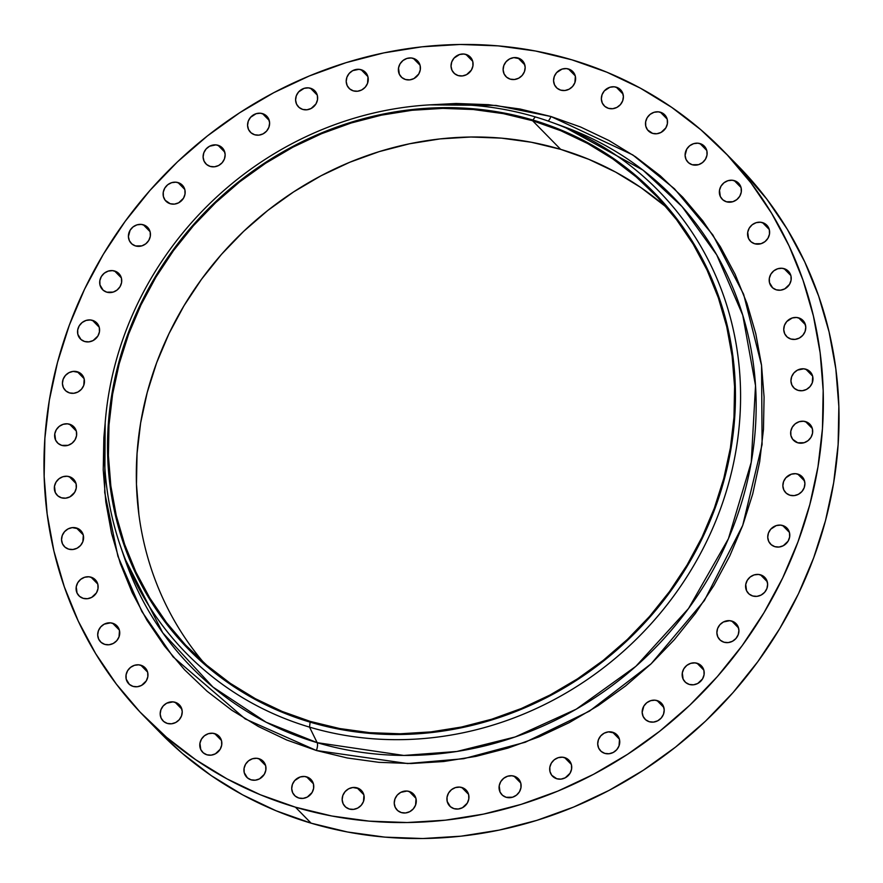 <?xml version="1.0" encoding="UTF-8"?>
<svg xmlns="http://www.w3.org/2000/svg" width="883" height="883" viewBox="0 0 883 883"><rect width="100%" height="100%" fill="white"/><g stroke="black" fill="none" stroke-linecap="round" stroke-linejoin="round"><path stroke-width="1.32" d="M568.497 68.984A11.457 10.563 135.6 0 1 572.769 71.545A11.457 10.563 135.6 0 1 573.696 85.022A11.457 10.563 135.6 0 1 560.672 90.132L564.921 90.508L569.116 89.205L572.614 86.435L574.899 82.627L575.341 76.236L573.575 72.472L570.44 69.79L566.411 68.587L562.107 69.062L556.555 72.682L554.281 76.49L553.564 80.772L554.535 84.867L557.03 88.157L560.672 90.132A11.457 10.563 135.6 0 1 556.411 87.583A11.457 10.563 135.6 0 1 555.484 74.106A11.457 10.563 135.6 0 1 568.497 68.984L575.241 75.861L568.497 68.984M616.279 87.185A11.457 10.563 135.6 0 1 620.55 89.746A11.457 10.563 135.6 0 1 621.477 103.223A11.457 10.563 135.6 0 1 608.453 108.333L612.703 108.708L616.897 107.406L620.396 104.635L622.681 100.828L623.387 96.545L622.427 92.45L618.221 87.991L614.193 86.788L609.888 87.262L604.336 90.883L602.051 94.691L601.345 98.973L602.305 103.068L604.811 106.357L608.453 108.333A11.457 10.563 135.6 0 1 604.193 105.783A11.457 10.563 135.6 0 1 603.266 92.307A11.457 10.563 135.6 0 1 616.279 87.185L623.023 94.062L616.279 87.185M660.418 112.218A11.457 10.563 135.6 0 1 664.689 114.779A11.457 10.563 135.6 0 1 665.616 128.256A11.457 10.563 135.6 0 1 652.603 133.377L656.842 133.741L661.036 132.439L665.859 127.869L667.382 123.741L667.261 119.47L665.495 115.706L662.36 113.024L658.332 111.832L654.038 112.296L650.109 114.371L647.162 117.726L645.639 121.854L645.76 126.126L647.526 129.889L652.603 133.377A11.457 10.563 135.6 0 1 648.332 130.816A11.457 10.563 135.6 0 1 647.405 117.34A11.457 10.563 135.6 0 1 660.418 112.218L667.162 119.095L660.418 112.218M700.031 143.587A11.457 10.563 135.6 0 1 704.292 146.137A11.457 10.563 135.6 0 1 705.219 159.613A11.457 10.563 135.6 0 1 692.206 164.735L698.596 164.657L702.515 162.582L705.462 159.227L706.996 155.099L706.864 150.827L705.098 147.064L701.963 144.382L697.945 143.189L693.641 143.664L689.711 145.739L686.764 149.084L685.087 155.375L686.058 159.47L688.552 162.759L692.206 164.735A11.457 10.563 135.6 0 1 687.934 162.174A11.457 10.563 135.6 0 1 687.007 148.697A11.457 10.563 135.6 0 1 700.031 143.587L706.764 150.463L700.031 143.587M734.292 180.629A11.457 10.563 135.6 0 1 738.563 183.189A11.457 10.563 135.6 0 1 739.49 196.666A11.457 10.563 135.6 0 1 726.466 201.788L732.857 201.699L736.775 199.635L739.733 196.28L741.256 192.152L741.124 187.88L739.358 184.117L736.223 181.434L732.206 180.231L727.901 180.706L723.983 182.781L721.025 186.136L719.502 190.264L720.318 196.512L722.813 199.801L726.466 201.788A11.457 10.563 135.6 0 1 722.195 199.227A11.457 10.563 135.6 0 1 721.268 185.75A11.457 10.563 135.6 0 1 734.292 180.629L741.025 187.505L734.292 180.629M762.515 222.615A11.457 10.563 135.6 0 1 766.775 225.165A11.457 10.563 135.6 0 1 767.713 238.642A11.457 10.563 135.6 0 1 754.689 243.763L761.08 243.686L764.998 241.611L767.956 238.255L769.479 234.127L769.347 229.856L767.581 226.092L764.446 223.41L760.429 222.218L756.124 222.693L752.195 224.757L749.248 228.112L747.724 232.24L748.541 238.498L751.036 241.787L754.689 243.763A11.457 10.563 135.6 0 1 750.418 241.202A11.457 10.563 135.6 0 1 749.49 227.726A11.457 10.563 135.6 0 1 762.515 222.615L769.248 229.481L762.515 222.615M784.115 268.664A11.457 10.563 135.6 0 1 788.387 271.224A11.457 10.563 135.6 0 1 789.314 284.701A11.457 10.563 135.6 0 1 776.3 289.823L780.539 290.187L784.733 288.896L789.557 284.315L791.08 280.187L790.958 275.915L789.192 272.152L786.058 269.47L782.029 268.277L777.735 268.752L773.806 270.816L770.859 274.171L769.336 278.3L769.457 282.571L772.647 287.847L776.3 289.823A11.457 10.563 135.6 0 1 772.029 287.262A11.457 10.563 135.6 0 1 771.102 273.785A11.457 10.563 135.6 0 1 784.115 268.664L790.859 275.54L784.115 268.664M798.673 317.869A11.457 10.563 135.6 0 1 802.945 320.419A11.457 10.563 135.6 0 1 803.872 333.895A11.457 10.563 135.6 0 1 790.848 339.017L795.097 339.392L799.281 338.09L802.79 335.319L805.075 331.511L805.782 327.229L804.821 323.134L800.605 318.664L796.587 317.472L792.283 317.946L786.731 321.567L784.446 325.374L783.74 329.657L784.7 333.752L787.206 337.041L790.848 339.017A11.457 10.563 135.6 0 1 786.576 336.456A11.457 10.563 135.6 0 1 785.649 322.99A11.457 10.563 135.6 0 1 798.673 317.869L805.417 324.745L798.673 317.869M805.87 369.204A11.457 10.563 135.6 0 1 810.141 371.765A11.457 10.563 135.6 0 1 811.069 385.242A11.457 10.563 135.6 0 1 798.055 390.352L802.294 390.728L806.488 389.425L809.987 386.655L812.272 382.847L812.713 376.456L810.947 372.692L807.813 370.01L803.784 368.807L797.437 370.132L793.927 372.902L791.654 376.71L790.936 380.992L791.908 385.087L794.402 388.377L798.055 390.352A11.457 10.563 135.6 0 1 793.784 387.803A11.457 10.563 135.6 0 1 792.857 374.326A11.457 10.563 135.6 0 1 805.87 369.204L812.614 376.081L805.87 369.204M805.583 421.632A11.457 10.563 135.6 0 1 809.843 424.193A11.457 10.563 135.6 0 1 810.771 437.67A11.457 10.563 135.6 0 1 797.757 442.791L804.148 442.703L808.066 440.639L811.013 437.284L812.548 433.156L812.415 428.884L810.649 425.12L807.515 422.438L803.497 421.235L799.192 421.71L795.263 423.785L792.316 427.14L790.793 431.268L790.914 435.54L792.68 439.304L797.757 442.791A11.457 10.563 135.6 0 1 793.486 440.231A11.457 10.563 135.6 0 1 792.559 426.754A11.457 10.563 135.6 0 1 805.583 421.632L812.316 428.509L805.583 421.632M797.79 474.094A11.457 10.563 135.6 0 1 802.062 476.643A11.457 10.563 135.6 0 1 802.989 490.12A11.457 10.563 135.6 0 1 789.965 495.242L794.214 495.617L798.409 494.314L801.907 491.544L804.192 487.736L804.899 483.454L803.938 479.359L799.733 474.888L795.704 473.696L791.4 474.171L785.848 477.791L783.563 481.599L782.857 485.882L783.817 489.977L786.323 493.266L789.965 495.242A11.457 10.563 135.6 0 1 785.704 492.681A11.457 10.563 135.6 0 1 784.766 479.215A11.457 10.563 135.6 0 1 797.79 474.094L804.534 480.97L797.79 474.094M782.669 525.506A11.457 10.563 135.6 0 1 786.941 528.067A11.457 10.563 135.6 0 1 787.868 541.544A11.457 10.563 135.6 0 1 774.844 546.654L779.093 547.03L783.287 545.727L788.111 541.158L789.634 537.03L789.501 532.758L787.735 528.994L784.612 526.312L780.583 525.109L776.278 525.584L770.727 529.204L768.442 533.023L767.735 537.294L768.707 541.389L771.201 544.679L774.844 546.654A11.457 10.563 135.6 0 1 770.583 544.105A11.457 10.563 135.6 0 1 769.656 530.628A11.457 10.563 135.6 0 1 782.669 525.506L789.413 532.383L782.669 525.506M760.528 574.833A11.457 10.563 135.6 0 1 764.788 577.394A11.457 10.563 135.6 0 1 765.727 590.87A11.457 10.563 135.6 0 1 752.702 595.981L756.941 596.356L761.135 595.054L764.645 592.294L766.93 588.475L767.636 584.193L766.676 580.098L762.459 575.639L758.442 574.436L754.137 574.91L750.208 576.985L747.261 580.341L745.738 584.469L746.554 590.716L749.049 594.005L752.702 595.981A11.457 10.563 135.6 0 1 748.431 593.431A11.457 10.563 135.6 0 1 747.504 579.954A11.457 10.563 135.6 0 1 760.528 574.833L767.261 581.709L760.528 574.833M731.808 621.069A11.457 10.563 135.6 0 1 736.069 623.63A11.457 10.563 135.6 0 1 737.007 637.107A11.457 10.563 135.6 0 1 723.983 642.217L728.221 642.592L732.415 641.29L735.925 638.519L738.21 634.711L738.916 630.429L737.956 626.334L733.74 621.875L729.722 620.672L723.365 621.996L719.866 624.767L717.581 628.575L716.875 632.857L717.835 636.952L720.329 640.241L723.983 642.217A11.457 10.563 135.6 0 1 719.711 639.667A11.457 10.563 135.6 0 1 718.784 626.19A11.457 10.563 135.6 0 1 731.808 621.069L738.541 627.945L731.808 621.069M697.095 663.265A11.457 10.563 135.6 0 1 701.367 665.826A11.457 10.563 135.6 0 1 702.294 679.303A11.457 10.563 135.6 0 1 689.27 684.424L693.519 684.789L697.713 683.497L702.537 678.917L704.06 674.789L703.928 670.517L702.162 666.753L699.038 664.071L695.009 662.879L690.705 663.354L686.786 665.418L683.828 668.773L682.305 672.901L683.122 679.159L685.627 682.449L689.27 684.424A11.457 10.563 135.6 0 1 684.998 681.864A11.457 10.563 135.6 0 1 684.071 668.387A11.457 10.563 135.6 0 1 697.095 663.265L703.839 670.142L697.095 663.265M657.107 700.583A11.457 10.563 135.6 0 1 661.367 703.133A11.457 10.563 135.6 0 1 662.294 716.61A11.457 10.563 135.6 0 1 649.281 721.731L653.519 722.095L657.714 720.804L661.224 718.034L663.508 714.215L664.215 709.943L663.254 705.848L659.038 701.378L655.02 700.186L650.716 700.66L646.786 702.736L643.839 706.08L642.162 712.371L643.133 716.466L645.628 719.755L649.281 721.731A11.457 10.563 135.6 0 1 645.009 719.17A11.457 10.563 135.6 0 1 644.082 705.694A11.457 10.563 135.6 0 1 657.107 700.583L663.839 707.46L657.107 700.583M612.636 732.239A11.457 10.563 135.6 0 1 616.908 734.788A11.457 10.563 135.6 0 1 617.835 748.265A11.457 10.563 135.6 0 1 604.822 753.387L609.06 753.751L613.255 752.459L616.764 749.689L619.038 745.881L619.48 739.479L617.714 735.716L614.579 733.033L608.398 731.864L604.204 733.166L600.705 735.936L598.42 739.744L597.703 744.027L598.674 748.122L601.168 751.411L604.822 753.387A11.457 10.563 135.6 0 1 600.55 750.826A11.457 10.563 135.6 0 1 599.623 737.349A11.457 10.563 135.6 0 1 612.636 732.239L619.38 739.115L612.636 732.239M564.612 757.592A11.457 10.563 135.6 0 1 568.884 760.153A11.457 10.563 135.6 0 1 569.811 773.629A11.457 10.563 135.6 0 1 556.787 778.751L561.036 779.115L565.23 777.813L570.054 773.243L571.577 769.115L571.456 764.844L569.69 761.08L566.555 758.398L562.526 757.195L558.233 757.669L554.303 759.744L551.356 763.1L549.822 767.228L549.954 771.499L551.72 775.263L556.787 778.751A11.457 10.563 135.6 0 1 552.526 776.19A11.457 10.563 135.6 0 1 551.599 762.713A11.457 10.563 135.6 0 1 564.612 757.592L571.356 764.468L564.612 757.592M514.005 776.146A11.457 10.563 135.6 0 1 518.277 778.696A11.457 10.563 135.6 0 1 519.204 792.172A11.457 10.563 135.6 0 1 506.18 797.294L512.57 797.217L516.489 795.141L519.447 791.786L520.97 787.658L520.838 783.387L519.072 779.623L515.937 776.941L511.919 775.749L507.615 776.223L503.696 778.298L500.738 781.643L499.215 785.771L500.032 792.029L502.526 795.318L506.18 797.294A11.457 10.563 135.6 0 1 501.908 794.733A11.457 10.563 135.6 0 1 500.981 781.256A11.457 10.563 135.6 0 1 514.005 776.146L520.738 783.022L514.005 776.146M461.831 787.493A11.457 10.563 135.6 0 1 466.103 790.053A11.457 10.563 135.6 0 1 467.03 803.53A11.457 10.563 135.6 0 1 454.017 808.651L458.255 809.016L462.449 807.724L467.273 803.144L468.796 799.016L468.674 794.744L466.908 790.98L463.774 788.298L459.745 787.106L455.451 787.581L451.522 789.645L448.575 793L447.052 797.128L447.173 801.4L450.363 806.676L454.017 808.651A11.457 10.563 135.6 0 1 449.745 806.091A11.457 10.563 135.6 0 1 448.818 792.614A11.457 10.563 135.6 0 1 461.831 787.493L468.575 794.369L461.831 787.493M409.171 791.433A11.457 10.563 135.6 0 1 413.443 793.994A11.457 10.563 135.6 0 1 414.37 807.47A11.457 10.563 135.6 0 1 401.346 812.581L405.595 812.956L409.789 811.654L413.288 808.883L415.573 805.075L416.014 798.685L414.248 794.921L411.114 792.239L407.085 791.036L400.739 792.36L397.229 795.13L394.955 798.938L394.237 803.221L395.209 807.316L397.703 810.605L401.346 812.581A11.457 10.563 135.6 0 1 397.085 810.031A11.457 10.563 135.6 0 1 396.158 796.554A11.457 10.563 135.6 0 1 409.171 791.433L415.915 798.309L409.171 791.433M357.096 787.868A11.457 10.563 135.6 0 1 361.357 790.428A11.457 10.563 135.6 0 1 362.284 803.894A11.457 10.563 135.6 0 1 349.271 809.016L353.509 809.391L357.703 808.088L361.213 805.318L363.487 801.51L363.928 795.119L362.162 791.356L359.028 788.662L352.847 787.493L348.653 788.795L345.154 791.565L342.869 795.373L342.151 799.656L343.123 803.751L345.617 807.04L349.271 809.016A11.457 10.563 135.6 0 1 344.999 806.455A11.457 10.563 135.6 0 1 344.072 792.989A11.457 10.563 135.6 0 1 357.096 787.868L363.829 794.744L357.096 787.868M306.644 776.874A11.457 10.563 135.6 0 1 310.915 779.424A11.457 10.563 135.6 0 1 311.842 792.901A11.457 10.563 135.6 0 1 298.818 798.022L303.068 798.387L307.262 797.095L312.085 792.515L313.608 788.387L313.476 784.115L311.71 780.351L308.586 777.669L304.558 776.477L300.253 776.952L294.701 780.572L292.416 784.38L291.71 788.662L292.67 792.757L295.176 796.047L298.818 798.022A11.457 10.563 135.6 0 1 294.558 795.462A11.457 10.563 135.6 0 1 293.631 781.985A11.457 10.563 135.6 0 1 306.644 776.874L313.388 783.751L306.644 776.874M258.862 758.674A11.457 10.563 135.6 0 1 263.134 761.223A11.457 10.563 135.6 0 1 264.061 774.7A11.457 10.563 135.6 0 1 251.037 779.821L255.286 780.186L259.481 778.894L264.304 774.314L265.827 770.186L265.706 765.914L263.94 762.15L260.805 759.468L256.776 758.276L252.483 758.751L248.553 760.815L245.606 764.17L244.072 768.298L244.205 772.57L247.395 777.846L251.037 779.821A11.457 10.563 135.6 0 1 246.776 777.261A11.457 10.563 135.6 0 1 245.849 763.784A11.457 10.563 135.6 0 1 258.862 758.674L265.606 765.539L258.862 758.674M214.724 733.63A11.457 10.563 135.6 0 1 218.995 736.19A11.457 10.563 135.6 0 1 219.922 749.667A11.457 10.563 135.6 0 1 206.898 754.788L211.147 755.153L215.342 753.85L220.165 749.281L221.688 745.153L221.556 740.881L219.79 737.117L216.655 734.435L212.637 733.243L208.333 733.707L204.414 735.782L201.456 739.137L199.933 743.265L200.75 749.524L203.256 752.802L206.898 754.788A11.457 10.563 135.6 0 1 202.626 752.228A11.457 10.563 135.6 0 1 201.699 738.751A11.457 10.563 135.6 0 1 214.724 733.63L221.467 740.506L214.724 733.63M175.121 702.272A11.457 10.563 135.6 0 1 179.381 704.833A11.457 10.563 135.6 0 1 180.32 718.309A11.457 10.563 135.6 0 1 167.295 723.42L171.534 723.795L175.728 722.493L179.238 719.722L181.523 715.914L182.229 711.632L181.269 707.537L177.053 703.078L173.035 701.875L166.677 703.199L163.178 705.97L160.894 709.777L160.187 714.06L161.148 718.155L163.642 721.444L167.295 723.42A11.457 10.563 135.6 0 1 163.024 720.87A11.457 10.563 135.6 0 1 162.097 707.393A11.457 10.563 135.6 0 1 175.121 702.272L181.854 709.148L175.121 702.272M140.861 665.219A11.457 10.563 135.6 0 1 145.121 667.78A11.457 10.563 135.6 0 1 146.048 681.257A11.457 10.563 135.6 0 1 133.035 686.378L137.273 686.742L141.468 685.451L146.291 680.87L147.825 676.742L147.693 672.471L145.927 668.707L142.792 666.025L138.763 664.833L134.47 665.307L130.541 667.371L127.593 670.727L126.07 674.855L126.192 679.126L129.382 684.402L133.035 686.378A11.457 10.563 135.6 0 1 128.763 683.817A11.457 10.563 135.6 0 1 127.836 670.34A11.457 10.563 135.6 0 1 140.861 665.219L147.593 672.095L140.861 665.219M112.638 623.243A11.457 10.563 135.6 0 1 116.898 625.804A11.457 10.563 135.6 0 1 117.825 639.281A11.457 10.563 135.6 0 1 104.812 644.391L109.05 644.767L113.245 643.464L116.755 640.694L119.028 636.886L119.47 630.495L117.704 626.731L114.569 624.049L110.552 622.846L104.194 624.171L100.695 626.941L98.41 630.749L97.693 635.032L98.664 639.126L101.159 642.416L104.812 644.391A11.457 10.563 135.6 0 1 100.541 641.842A11.457 10.563 135.6 0 1 99.613 628.365A11.457 10.563 135.6 0 1 112.638 623.243L119.371 630.12L112.638 623.243M91.026 577.184A11.457 10.563 135.6 0 1 95.298 579.745A11.457 10.563 135.6 0 1 96.225 593.221A11.457 10.563 135.6 0 1 83.201 598.343L87.45 598.707L91.644 597.405L96.468 592.835L97.991 588.707L97.858 584.436L96.092 580.672L92.958 577.99L88.94 576.787L84.636 577.261L80.717 579.336L77.759 582.692L76.236 586.82L77.053 593.067L79.558 596.356L83.201 598.343A11.457 10.563 135.6 0 1 78.929 595.782A11.457 10.563 135.6 0 1 78.002 582.305A11.457 10.563 135.6 0 1 91.026 577.184L97.77 584.06L91.026 577.184M76.468 527.99A11.457 10.563 135.6 0 1 80.739 530.54A11.457 10.563 135.6 0 1 81.666 544.016A11.457 10.563 135.6 0 1 68.653 549.138L72.892 549.502L77.086 548.211L80.596 545.44L82.87 541.632L83.311 535.23L81.545 531.478L78.41 528.785L72.229 527.615L68.035 528.917L64.536 531.687L62.252 535.495L61.534 539.778L62.505 543.873L65 547.162L68.653 549.138A11.457 10.563 135.6 0 1 64.382 546.577A11.457 10.563 135.6 0 1 63.455 533.1A11.457 10.563 135.6 0 1 76.468 527.99L83.212 534.866L76.468 527.99M69.271 476.654A11.457 10.563 135.6 0 1 73.543 479.204A11.457 10.563 135.6 0 1 74.47 492.681A11.457 10.563 135.6 0 1 61.446 497.802L65.695 498.167L69.889 496.875L74.713 492.295L76.236 488.167L76.104 483.895L74.338 480.131L71.203 477.449L67.185 476.257L62.881 476.732L58.962 478.807L56.004 482.151L54.481 486.279L55.298 492.537L57.803 495.827L61.446 497.802A11.457 10.563 135.6 0 1 57.174 495.242A11.457 10.563 135.6 0 1 56.247 481.765A11.457 10.563 135.6 0 1 69.271 476.654L76.015 483.531L69.271 476.654M69.569 424.215A11.457 10.563 135.6 0 1 73.83 426.776A11.457 10.563 135.6 0 1 74.768 440.253A11.457 10.563 135.6 0 1 61.744 445.374L68.134 445.297L72.053 443.222L75.011 439.866L76.534 435.738L76.402 431.467L74.636 427.703L71.501 425.021L67.483 423.829L63.179 424.304L59.249 426.368L56.302 429.723L54.779 433.851L55.596 440.109L58.09 443.398L61.744 445.374A11.457 10.563 135.6 0 1 57.472 442.813A11.457 10.563 135.6 0 1 56.545 429.337A11.457 10.563 135.6 0 1 69.569 424.215L76.302 431.092L69.569 424.215M518.056 57.991A11.457 10.563 135.6 0 1 522.328 60.541A11.457 10.563 135.6 0 1 523.255 74.017A11.457 10.563 135.6 0 1 510.231 79.139L514.48 79.503L518.663 78.212L522.173 75.441L524.458 71.633L525.164 67.351L524.204 63.256L519.988 58.786L513.807 57.616L509.612 58.918L506.114 61.689L503.829 65.497L503.122 69.779L504.083 73.874L506.577 77.163L510.231 79.139A11.457 10.563 135.6 0 1 505.959 76.578A11.457 10.563 135.6 0 1 505.032 63.101A11.457 10.563 135.6 0 1 518.056 57.991L524.8 64.867L518.056 57.991M465.97 54.426A11.457 10.563 135.6 0 1 470.242 56.976A11.457 10.563 135.6 0 1 471.169 70.452A11.457 10.563 135.6 0 1 458.145 75.574L462.394 75.938L466.588 74.647L471.412 70.066L472.935 65.938L472.802 61.667L471.036 57.903L467.913 55.221L463.884 54.029L459.579 54.503L454.028 58.112L451.743 61.931L451.036 66.214L451.997 70.309L454.502 73.598L458.145 75.574A11.457 10.563 135.6 0 1 453.884 73.013A11.457 10.563 135.6 0 1 452.946 59.536A11.457 10.563 135.6 0 1 465.97 54.426L472.714 61.291L465.97 54.426M413.31 58.355A11.457 10.563 135.6 0 1 417.582 60.916A11.457 10.563 135.6 0 1 418.509 74.393A11.457 10.563 135.6 0 1 405.485 79.503L409.734 79.878L413.928 78.576L418.752 74.006L420.275 69.878L420.142 65.607L418.376 61.843L415.242 59.161L411.224 57.958L406.92 58.433L403.001 60.508L400.043 63.863L398.52 67.991L399.337 74.238L401.842 77.527L405.485 79.503A11.457 10.563 135.6 0 1 401.213 76.953A11.457 10.563 135.6 0 1 400.286 63.477A11.457 10.563 135.6 0 1 413.31 58.355L420.054 65.232L413.31 58.355M361.147 69.713A11.457 10.563 135.6 0 1 365.407 72.274A11.457 10.563 135.6 0 1 366.335 85.75A11.457 10.563 135.6 0 1 353.321 90.861L357.56 91.236L361.754 89.934L365.264 87.163L367.538 83.355L367.979 76.964L366.213 73.201L363.079 70.519L359.05 69.316L352.703 70.64L349.204 73.41L346.92 77.218L346.202 81.501L347.174 85.596L349.668 88.885L353.321 90.861A11.457 10.563 135.6 0 1 349.05 88.311A11.457 10.563 135.6 0 1 348.123 74.834A11.457 10.563 135.6 0 1 361.147 69.713L367.88 76.589L361.147 69.713M310.529 88.256A11.457 10.563 135.6 0 1 314.801 90.817A11.457 10.563 135.6 0 1 315.728 104.293A11.457 10.563 135.6 0 1 302.703 109.415L306.953 109.779L311.147 108.477L315.971 103.907L317.494 99.779L317.361 95.507L315.595 91.744L312.472 89.062L308.443 87.87L304.138 88.333L298.586 91.953L296.302 95.772L295.595 100.055L296.556 104.15L299.061 107.428L302.703 109.415A11.457 10.563 135.6 0 1 298.443 106.854A11.457 10.563 135.6 0 1 297.505 93.377A11.457 10.563 135.6 0 1 310.529 88.256L317.273 95.132L310.529 88.256M262.505 113.62A11.457 10.563 135.6 0 1 266.776 116.181A11.457 10.563 135.6 0 1 267.704 129.658A11.457 10.563 135.6 0 1 254.679 134.768L258.929 135.143L263.112 133.841L266.622 131.07L268.907 127.262L269.613 122.98L268.653 118.885L264.436 114.415L260.419 113.223L256.114 113.697L250.562 117.318L248.278 121.126L247.571 125.408L248.531 129.503L251.037 132.792L254.679 134.768A11.457 10.563 135.6 0 1 250.408 132.218A11.457 10.563 135.6 0 1 249.481 118.741A11.457 10.563 135.6 0 1 262.505 113.62L269.249 120.496L262.505 113.62M218.046 145.276A11.457 10.563 135.6 0 1 222.306 147.836A11.457 10.563 135.6 0 1 223.233 161.313A11.457 10.563 135.6 0 1 210.22 166.423L214.459 166.799L218.653 165.496L222.163 162.726L224.448 158.918L225.154 154.635L224.194 150.54L219.977 146.081L215.96 144.878L209.602 146.203L206.103 148.973L203.818 152.781L203.112 157.064L204.072 161.159L206.567 164.448L210.22 166.423A11.457 10.563 135.6 0 1 205.949 163.874A11.457 10.563 135.6 0 1 205.022 150.397A11.457 10.563 135.6 0 1 218.046 145.276L224.779 152.152L218.046 145.276M178.046 182.582A11.457 10.563 135.6 0 1 182.317 185.143A11.457 10.563 135.6 0 1 183.245 198.62A11.457 10.563 135.6 0 1 170.22 203.73L174.47 204.105L178.664 202.803L183.487 198.233L185.011 194.105L184.889 189.834L183.123 186.07L179.989 183.388L175.96 182.185L171.666 182.66L167.737 184.735L164.79 188.09L163.256 192.218L163.388 196.49L165.154 200.253L170.22 203.73A11.457 10.563 135.6 0 1 165.96 201.181A11.457 10.563 135.6 0 1 165.033 187.704A11.457 10.563 135.6 0 1 178.046 182.582L184.79 189.459L178.046 182.582M143.344 224.79A11.457 10.563 135.6 0 1 147.604 227.339A11.457 10.563 135.6 0 1 148.532 240.816A11.457 10.563 135.6 0 1 135.518 245.938L141.909 245.86L145.827 243.785L148.774 240.43L150.309 236.302L150.176 232.03L148.41 228.267L145.276 225.584L141.258 224.392L136.953 224.867L133.024 226.942L130.077 230.286L128.399 236.578L129.371 240.673L131.865 243.962L135.518 245.938A11.457 10.563 135.6 0 1 131.247 243.377A11.457 10.563 135.6 0 1 130.32 229.9A11.457 10.563 135.6 0 1 143.344 224.79L150.077 231.655L143.344 224.79M114.624 271.015A11.457 10.563 135.6 0 1 118.885 273.575A11.457 10.563 135.6 0 1 119.812 287.052A11.457 10.563 135.6 0 1 106.799 292.174L113.19 292.096L117.108 290.021L120.055 286.666L121.589 282.538L121.457 278.266L119.691 274.503L116.556 271.821L112.538 270.628L108.234 271.103L104.304 273.167L101.357 276.522L99.834 280.651L99.956 284.922L103.145 290.198L106.799 292.174A11.457 10.563 135.6 0 1 102.527 289.613A11.457 10.563 135.6 0 1 101.6 276.136A11.457 10.563 135.6 0 1 114.624 271.015L121.357 277.891L114.624 271.015M77.351 371.765A11.457 10.563 135.6 0 1 81.622 374.315A11.457 10.563 135.6 0 1 82.549 387.792A11.457 10.563 135.6 0 1 69.525 392.913L73.775 393.277L77.969 391.986L81.468 389.215L83.753 385.407L84.194 379.006L82.428 375.253L79.293 372.56L73.112 371.39L68.918 372.692L65.408 375.463L63.135 379.271L62.417 383.553L63.388 387.648L65.883 390.937L69.525 392.913A11.457 10.563 135.6 0 1 65.265 390.352A11.457 10.563 135.6 0 1 64.338 376.875A11.457 10.563 135.6 0 1 77.351 371.765L84.095 378.641L77.351 371.765M92.472 320.341A11.457 10.563 135.6 0 1 96.744 322.902A11.457 10.563 135.6 0 1 97.671 336.379A11.457 10.563 135.6 0 1 84.647 341.5L88.896 341.864L93.09 340.573L97.914 335.993L99.437 331.865L99.315 327.593L97.549 323.829L94.415 321.147L90.386 319.955L86.081 320.43L82.163 322.494L79.216 325.849L77.682 329.977L77.814 334.249L81.004 339.525L84.647 341.5A11.457 10.563 135.6 0 1 80.386 338.94A11.457 10.563 135.6 0 1 79.459 325.463A11.457 10.563 135.6 0 1 92.472 320.341L99.216 327.218L92.472 320.341M105.176 422.979L103.852 437.604L103.234 469.933L105.805 501.908L111.523 533.233L120.353 563.586L132.196 592.692L146.942 620.263L164.448 646.036L184.547 669.767L207.041 691.212L231.732 710.186L258.355 726.488L286.666 739.976L316.401 750.506L347.262 757.978L378.95 762.338L411.169 763.519L443.608 761.532L475.948 756.378L507.88 748.122L539.094 736.83L569.292 722.614L598.188 705.627L625.506 686.003L650.97 663.961L674.336 639.689L695.396 613.442L713.928 585.451L729.755 556.003L742.735 525.374L752.746 493.862L759.678 461.765L763.464 429.403L764.082 397.074L761.521 365.098L755.793 333.774L746.974 303.421L735.131 274.315L720.385 246.743L702.879 220.971L682.78 197.24L660.274 175.794L635.594 156.821L608.972 140.518L580.65 127.031L550.926 116.501A6.876 2.362 -73.4 0 1 548.034 121.015A6.876 2.362 106.6 0 0 550.926 116.501L632.769 154.911L674.502 188.819L712.912 235.033L743.629 294.282L761.554 365.396L762.095 444.513L742.735 525.374L704.369 600.583L651.19 663.74L589.425 711.157L525.297 742.228L463.696 758.707L407.626 763.552L316.401 750.506A6.876 2.362 106.6 0 0 317.163 742.669L403.807 755.451L456.853 751.477L515.197 736.952L576.279 709.159L635.892 666.301L688.519 608.53L728.409 538.718L751.256 462.206L755.528 385.661L742.758 315.176L716.731 254.9L682.062 206.611L643.001 170.143L563.784 126.688L551.687 122.307A330.463 304.867 135.6 0 1 716.621 518.917A330.463 304.867 135.6 0 1 309.536 727.128L310.121 722.151A326.081 300.816 135.6 0 1 127.947 333.829A326.081 300.816 135.6 0 1 532.857 120.022L535.264 116.898A330.463 304.867 -44.4 0 0 124.911 333.586A330.463 304.867 -44.4 0 0 309.536 727.128A330.463 304.867 135.6 0 1 120.176 545.297A330.463 304.867 135.6 0 1 202.483 210.838A330.463 304.867 135.6 0 1 535.264 116.898A330.463 304.867 135.6 0 1 551.687 122.307M532.592 120.728A325.319 300.121 135.6 0 1 653.806 193.355A325.319 300.121 135.6 0 1 680.164 576.08A325.319 300.121 135.6 0 1 310.386 721.444L339.624 728.53L369.646 732.658L400.176 733.784L430.915 731.897L461.555 727.018L491.809 719.192L521.389 708.486L549.999 695.02L577.383 678.917L603.266 660.341L627.383 639.447L649.535 616.455L669.48 591.577L687.04 565.065L702.04 537.162L714.347 508.133L723.817 478.277L730.396 447.869L733.983 417.195L734.568 386.566L732.139 356.268L726.709 326.6L718.354 297.836L707.128 270.253L693.155 244.127L676.566 219.712L657.526 197.229L636.213 176.909L612.824 158.929L587.592 143.488L560.76 130.706L532.592 120.728L503.354 113.642L473.332 109.514L442.802 108.388L412.063 110.276L381.423 115.154L351.169 122.991L321.589 133.686L292.979 147.152L265.595 163.256L239.723 181.832L215.595 202.726L193.443 225.717L173.498 250.595L155.938 277.107L140.938 305.01L128.642 334.039L119.161 363.895L112.594 394.304L108.995 424.977L108.41 455.606L110.839 485.904L116.269 515.573L124.624 544.336L135.85 571.919L149.823 598.045L166.412 622.46L185.452 644.943L206.777 665.263L230.154 683.243L255.386 698.696L282.218 711.466L310.386 721.444A325.319 300.121 135.6 0 1 189.172 648.817A325.319 300.121 135.6 0 1 162.825 266.092A325.319 300.121 135.6 0 1 532.592 120.728L560.65 149.348L532.592 120.728M667.316 208.178A325.319 300.121 -44.4 0 0 560.65 149.348A325.319 300.121 -44.4 0 0 196.92 285.717A325.319 300.121 -44.4 0 0 203.719 662.614M105.176 422.99L104.713 492.471L117.914 556.268L141.843 611.5L173.068 656.842L245.165 718.894L316.401 750.506A6.876 2.362 -73.4 0 0 317.163 742.669L266.114 722.217L212.869 686.996L162.748 632.824L124.315 557.482A336.566 310.496 -44.4 0 0 317.163 742.669L309.536 727.128L317.163 742.669A336.566 310.496 -44.4 0 0 731.764 530.617A336.566 310.496 -44.4 0 0 563.784 126.688M144.635 716.83L160.309 732.824A404.734 373.388 -44.4 0 0 311.114 823.177L295.43 807.183A404.734 373.388 135.6 0 1 144.635 716.83A404.734 373.388 135.6 0 1 111.843 240.662A404.734 373.388 135.6 0 1 571.886 59.823L571.886 59.823A404.734 373.388 135.6 0 1 722.691 150.176A404.734 373.388 135.6 0 1 755.484 626.345A404.734 373.388 135.6 0 1 295.43 807.183L311.114 823.177A404.734 373.388 -44.4 0 0 771.157 642.338A404.734 373.388 -44.4 0 0 738.365 166.17L722.691 150.176M571.886 59.823L606.941 72.229L640.318 88.123L671.698 107.351L700.793 129.713L727.316 155L751.014 182.969L771.654 213.344L789.038 245.849L803 280.154L813.398 315.948L820.152 352.858L823.177 390.562L822.448 428.663L817.978 466.82L809.799 504.657L798.011 541.809L782.702 577.912L764.038 612.625L742.195 645.616L717.371 676.566L689.822 705.175L659.811 731.157L627.614 754.281L593.553 774.314L557.946 791.069L521.147 804.38L483.509 814.115L445.385 820.186L407.151 822.537L369.171 821.135L331.809 816.002L295.43 807.183L260.386 794.777L227.008 778.883L195.618 759.656L166.523 737.294L140 712.007L116.302 684.038L95.673 653.663L78.289 621.157L64.327 586.853L53.918 551.058L47.174 514.138L44.15 476.445L44.878 438.343L49.349 400.187L57.516 362.35L69.316 325.198L84.613 289.094L103.278 254.381L125.132 221.39L149.944 190.441L177.494 161.832L207.516 135.85L239.712 112.726L273.774 92.682L309.37 75.938L346.18 62.627L383.818 52.892L421.942 46.821L460.175 44.47L498.155 45.872L535.517 51.004L571.886 59.823M550.926 116.501L520.065 109.028L488.376 104.669L456.158 103.488L429.69 104.867L496.069 105.43L550.926 116.501M309.536 727.128A330.463 304.867 -44.4 0 0 719.888 510.44A330.463 304.867 -44.4 0 0 535.264 116.898L532.857 120.022A326.081 300.816 135.6 0 1 715.031 508.343A326.081 300.816 135.6 0 1 310.121 722.151L309.536 727.128M532.857 120.022L561.091 130.022L587.979 142.825L613.266 158.311L636.709 176.335L658.078 196.699L677.173 219.238L693.795 243.719L707.802 269.9L719.049 297.538L727.426 326.379L732.868 356.114L735.307 386.489L734.722 417.184L731.113 447.935L724.535 478.409L715.031 508.343L702.702 537.427L687.658 565.396L670.065 591.974L650.065 616.908L627.868 639.954L603.685 660.892L577.747 679.524L550.308 695.672L521.621 709.159L491.974 719.888L461.643 727.735L430.937 732.625L400.131 734.513L369.524 733.387L339.436 729.248L310.121 722.151L281.887 712.151L254.999 699.347L229.712 683.861L206.269 665.837L184.9 645.473L165.805 622.934L149.183 598.453L135.176 572.272L123.929 544.634L115.552 515.793L110.11 486.058L107.671 455.683L108.267 424.988L111.865 394.248L118.443 363.763L127.947 333.829L140.276 304.745L155.32 276.776L172.913 250.198L192.913 225.264L215.11 202.218L239.293 181.28L265.231 162.649L292.67 146.501L321.357 133.013L351.004 122.284L381.335 114.437L412.041 109.547L442.847 107.66L473.454 108.786L503.553 112.925L532.857 120.022M138.896 514.524L136.468 484.226L137.053 453.597L140.64 422.924L147.218 392.516L156.688 362.659L168.995 333.642L183.995 305.739L201.556 279.216L221.501 254.337L243.653 231.346L267.77 210.463L293.653 191.876L321.037 175.772L349.646 162.306L379.226 151.611L409.48 143.786L440.12 138.896L470.86 137.008L501.378 138.134L531.411 142.262L560.65 149.348L588.818 159.326L615.65 172.108L640.881 187.549L664.259 205.529M160.132 732.636L182.207 753.287L211.302 775.649L242.682 794.877L276.059 810.771L311.114 823.177L347.483 831.996L384.845 837.128L422.825 838.53L461.058 836.179L499.182 830.108L536.82 820.373L573.63 807.062L609.226 790.318L643.288 770.274L675.484 747.15L705.506 721.168L733.056 692.559L757.868 661.61L779.722 628.619L798.387 593.906L813.685 557.802L825.484 520.65L833.651 482.813L838.122 444.657L838.85 406.555L835.826 368.862L829.082 331.942L818.673 296.147L804.711 261.843L787.327 229.337L766.698 198.962L738.177 165.982M124.315 557.482L120.176 545.297"/></g></svg>
